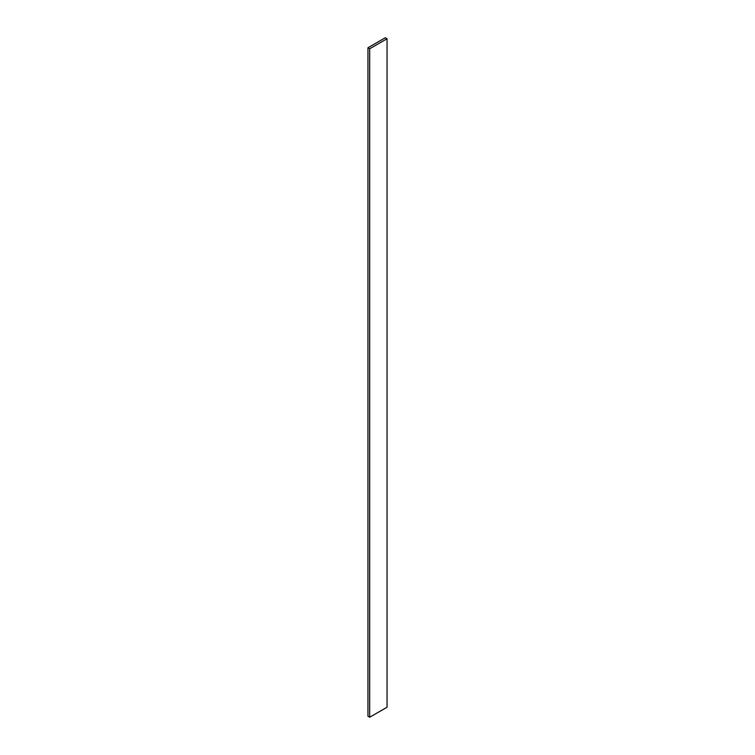 <?xml version="1.0" encoding="UTF-8"?>
<svg xmlns="http://www.w3.org/2000/svg" width="755" height="755" viewBox="0 0 755 755"><rect width="100%" height="100%" fill="white"/><g stroke="black" fill="none" stroke-linecap="round" stroke-linejoin="round"><path stroke-width="1.13" d="M387.051 707.227L387.051 38.75L385.314 37.75L367.949 47.773L367.949 716.25L367.949 47.773L369.686 48.782L369.686 717.25L367.949 716.25L369.686 717.25L369.686 48.782L387.051 38.75L387.051 707.227L369.686 717.25L387.051 707.227M387.051 38.75L385.314 37.75L367.949 47.773L369.686 48.782L387.051 38.75"/></g></svg>
